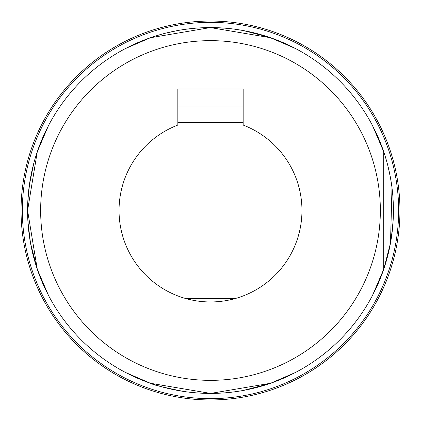 <?xml version="1.0" encoding="UTF-8"?>
<svg xmlns="http://www.w3.org/2000/svg" width="421" height="421" viewBox="0 0 421 421"><rect width="100%" height="100%" fill="white"/><g stroke="black" fill="none" stroke-linecap="round" stroke-linejoin="round"><path stroke-width="0.63" d="M385.226 156.37L386.725 161.48M389.793 174.257L390.388 177.352M393.272 203.217L393.414 209.716M392.814 225.372L392.093 232.455M372.506 125.574L383.715 151.718L383.71 269.293L384.073 268.214M384.115 268.093L385.126 264.956M386.836 259.131L388.157 254.063M392.072 232.645L392.798 225.519M393.414 209.826L393.14 200.433M386.767 161.622L385.231 156.386M385.131 156.059L384.115 152.907M47.626 127.242L41.747 139.919M39.558 145.398L37.969 149.739M33.764 163.343L29.37 184.977M28.333 193.96L27.586 209.7M31.207 246.743L33.017 254.763M37.837 270.882L41.653 280.854M43.663 285.501L48.494 295.426L37.285 269.282L30.533 243.222M36.932 268.23L34.243 259.415M270.798 383.194L295.426 372.506L270.587 383.268L210.621 393.419L150.439 383.273L125.574 372.506M293.758 47.626L269.293 37.29L243.222 30.533M254.063 32.843L243.375 30.559M242.875 30.47L235.434 29.291M225.324 28.186L211.384 27.586M177.636 30.559L166.237 33.017M150.202 37.806L132.178 45.2M152.77 384.068L154.612 384.673M156.223 385.178L161.643 386.773M174.257 389.793L177.352 390.388M177.957 390.499L184.972 391.625M200.538 393.146L210.463 393.419M225.372 392.814L232.918 392.04M243.201 390.472L269.293 383.71L264.956 385.126M264.114 385.383L254.063 388.157M234.755 391.804L225.519 392.798M264.777 35.822L259.357 34.227M246.743 31.207L243.648 30.612M243.043 30.501L236.028 29.375M220.462 27.854L210.5 27.581A182.919 182.919 0 0 1 368.912 301.957A182.919 182.919 0 0 1 52.088 301.957A182.919 182.919 0 0 1 210.5 27.581M195.628 28.186L188.082 28.96M125.574 48.494L150.413 37.732L210.379 27.581L270.561 37.727L295.426 48.494M264.646 385.22L258.757 386.936M249.174 389.283L243.154 390.478M235.071 391.762L227.508 392.625M196.76 392.898L189.608 392.219M151.707 383.71C152.655 384.757 163.264 387.325 183.53 391.419M190.082 392.272L196.654 392.893M231.182 392.246L234.655 391.814M243.249 390.462L249.027 389.314M258.783 386.931L264.614 385.231M151.707 37.29L156.065 35.869M156.354 35.78L162.243 34.064M171.826 31.717L177.846 30.523M185.929 29.238L193.492 28.375M224.24 28.102L231.392 28.781M238.433 29.728L243.185 30.528M254.826 33.033L269.293 37.29M242.77 30.454L237.47 29.581M230.918 28.728L224.346 28.107M177.751 30.538L171.973 31.686M177.836 105.976L243.164 105.976M22.355 210.5A188.145 188.145 0 0 0 304.572 373.438A188.145 188.145 0 0 0 304.572 47.562A188.145 188.145 0 0 0 22.355 210.5M21.05 210.5A189.45 189.45 0 0 0 305.225 374.569A189.45 189.45 0 0 0 305.225 46.431A189.45 189.45 0 0 0 21.05 210.5M177.836 122.306L243.164 122.306M186.277 298.694L234.723 298.694M210.5 40.648A169.852 169.852 0 0 1 357.597 295.426A169.852 169.852 0 0 1 63.403 295.426A169.852 169.852 0 0 1 210.5 40.648M177.836 125.074L177.836 88.989L243.164 88.989L243.164 125.074A91.457 91.457 0 0 1 283.565 265.509A91.457 91.457 0 0 1 137.435 265.509A91.457 91.457 0 0 1 177.836 125.074M48.494 125.574L37.29 151.707L27.581 210.474L37.29 269.293M30.454 242.77L27.923 221.63M27.918 221.541L27.581 210.468M27.591 208.737L27.954 198.838M30.533 177.778L32.449 168.589M36.953 268.293L35.827 264.793M32.843 254.063L30.559 243.375M30.47 242.875L29.181 234.644M28.186 225.324L27.581 210.526M27.87 200.291L29.702 182.751M30.486 178.051L34.006 162.448M384.047 152.707L385.173 156.207M388.157 166.937L390.441 177.625M390.53 178.125L391.819 186.356M392.814 195.676L393.419 210.474M393.13 220.709L391.298 238.249M390.514 242.949L386.994 258.552M391.988 187.692L390.488 243.117L383.71 269.293L372.506 295.426"/></g></svg>

